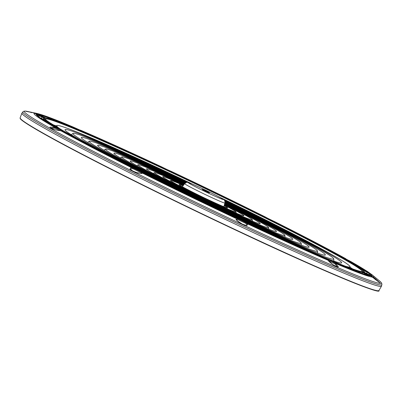 <?xml version="1.0" encoding="UTF-8"?>
<svg xmlns="http://www.w3.org/2000/svg" width="402" height="402" viewBox="0 0 402 402"><rect width="100%" height="100%" fill="white"/><g stroke="black" fill="none" stroke-linecap="round" stroke-linejoin="round"><path stroke-width="0.6" d="M205.015 190.538C200.98 188.759 201.518 189.126 206.633 191.648C210.673 193.427 210.135 193.055 205.015 190.538L202.186 189.342M381.518 285.877A199.533 7.658 -154.3 0 1 381.498 286.189A199.533 7.658 -154.3 0 1 241.682 227.12A199.533 7.658 -154.3 0 1 21.909 113.128A199.533 7.658 -154.3 0 1 22.14 112.922M236.255 219.422L236.873 219.175L245.396 223.175L246.441 224.014L246.697 225.331C247.521 225.818 246.084 225.432 242.401 224.17C237.26 220.859 235.21 219.276 236.255 219.417L236.25 219.427M328.148 260.431L334.946 263.858L337.358 267.023M372.297 276.953L375.785 279.862M50.436 128.057L55.094 128.228L60.873 130.831M130.308 169.177L132.037 168.569L133.519 168.956A0.754 0.377 -65.6 0 0 133.464 168.212L131.735 167.745L132.037 168.569M55.094 128.228L55.074 127.524L49.969 127.107L50.416 128.087L54.406 129.595L62.36 131.112C80.129 140.951 103.832 153.318 133.464 168.212A6.874 0.261 25.7 0 1 142.474 172.719C173.021 187.95 204.372 203.146 236.537 218.306L235.954 218.427A188.563 7.241 -154.3 0 1 142.444 173.106L142.474 172.719A0.754 0.724 123.5 0 0 141.559 172.976L141.574 173.342L142.444 173.106L141.78 173.403L137.992 173.031L133.082 171.217L130.027 169.046L130.605 167.81L131.735 167.745A188.563 7.241 -154.3 0 1 61.044 130.866L60.797 130.846M241.667 227.11A199.457 7.658 25.7 0 0 381.463 286.083L381.85 284.696A199.206 7.648 -154.3 0 1 242.23 225.798A199.206 7.648 -154.3 0 1 27.291 116.153A199.206 7.648 -154.3 0 1 22.854 111.922L22.015 113.093A199.457 7.658 25.7 0 0 241.667 227.11M275.164 221.884L274.862 221.728C304.384 236.562 328.072 248.918 345.926 258.798L345.64 258.667A0.754 0.703 109.8 0 1 345.986 259.079M265.32 217.16L265.521 217.06A0.754 0.724 -56.5 0 1 265.611 217.11L265.611 217.11A0.754 0.724 -56.5 0 1 265.672 217.155M79.752 130.032L80.661 130.233C103.093 139.881 130.082 152.087 161.624 166.845L161.905 166.981A0.754 0.467 -62.6 0 1 161.926 166.991A0.754 0.467 -62.6 0 1 162.021 167.071M80.616 130.369L74.37 127.565C53.702 118.841 41.321 114.258 37.225 113.826A0.754 0.502 117.7 0 0 36.652 114.002M236.326 219.266L238.024 221.517L242.441 224.215L246.471 225.482L247.732 224.577L247.31 223.758L246.441 224.014M333.318 262.782L333.63 262.21C354.298 270.938 366.679 275.521 370.775 275.953L379.895 282.817L375.101 278.365L371.654 275.913A0.754 0.417 114.2 0 1 371.78 276.561M245.396 223.175A0.754 0.467 117.4 0 1 246.089 222.793C277.742 237.602 304.771 249.823 327.183 259.461L332.705 264.476L336.715 266.843L338.409 266.908L335.585 263.476L334.946 263.858M84.284 132.213L82.068 130.876L114.967 145.403L120.233 148.087L84.284 132.213A0.754 0.492 -62.4 0 1 84.304 132.228A0.754 0.492 -62.4 0 1 84.33 132.238M39.793 117.605L39.783 117.595C36.914 115.555 35.843 114.374 36.582 114.052L44.843 118.042C44.15 118.349 45.165 119.474 47.888 121.409L39.793 117.605M355.936 270.908L351.845 268.727C356.906 270.561 360.308 271.581 362.051 271.782L370.272 275.777C368.438 275.566 364.855 274.496 359.524 272.561L355.936 270.908A0.754 0.271 -63.5 0 1 355.946 270.913L359.453 272.531A0.754 0.703 -70.1 0 0 359.398 272.511M332.796 261.792L330.414 260.622A0.754 0.472 -62.5 0 1 330.434 260.632L328.308 259.521A0.754 0.472 -62.5 0 0 328.288 259.511L349.569 267.898L355.298 270.672L356.68 271.506L332.796 261.792M96.078 148.936L101.736 151.539L135.941 169.292A0.754 0.693 -69.4 0 0 135.876 169.262L132.268 167.589A0.754 0.312 -63.3 0 1 132.268 167.589L96.078 148.936A0.754 0.583 113 0 1 96.319 149.232M135.941 169.292L132.258 167.584A0.754 0.312 -63.3 0 1 132.278 167.599M270.918 220.06L275.646 222.145L311.922 240.843L270.918 220.06A0.754 0.693 110.6 0 1 271.194 220.321M51.144 118.268L73.677 127.298L80.078 130.62L58.431 121.881L51.144 118.268M289.234 242.506L288.033 241.667L319.871 255.722L326.002 258.933L289.234 242.506A0.754 0.633 -60.9 0 1 289.309 242.552M340.509 256.416L310.952 240.677L317.032 243.336L344.62 258.129L340.509 256.416M93.43 147.655L63.375 131.65L70.405 134.816L97.048 149.102L93.43 147.655M42.924 116.655L37.728 114.002C39.562 114.213 43.145 115.284 48.476 117.218L56.154 121.052C51.094 119.218 47.692 118.198 45.944 117.997L42.924 116.655L45.702 117.927C47.567 118.148 51.029 119.183 56.084 121.022A0.754 0.703 -70.1 0 0 56.009 121.002M244.064 221.693L287.847 241.878L244.064 221.693A0.754 0.729 -56.1 0 1 244.205 221.783M41.376 118.69L49.114 122.283L64.134 131.308L56.948 128.052L41.376 118.69A0.754 0.729 -56.2 0 1 41.481 118.751L56.943 128.047A0.754 0.653 -60.5 0 1 56.978 128.072M370.795 275.712L363.152 271.737C363.845 271.425 362.83 270.305 360.112 268.37L368.217 272.184C371.086 274.224 372.151 275.405 371.418 275.727L363.343 271.883M142.414 172.533L188.664 195.151L142.414 172.533A0.754 0.703 110 0 1 142.69 172.785M168.649 170.579C204.995 187.623 251.3 210.115 288.651 229.19C327.082 248.903 350.549 261.742 359.061 267.712C368.614 274.164 361.805 272.787 338.64 263.571C315.344 254.164 275.913 236.396 239.346 219.201C203.005 202.156 156.7 179.659 119.349 160.584C80.918 140.876 57.446 128.037 48.933 122.067C39.386 115.615 46.195 116.992 69.355 126.208C92.656 135.615 132.082 153.383 168.649 170.579M262.596 216.01L219.331 194.628L264.119 216.371L265.581 217.246L262.596 216.01M344.966 266.089A162.775 6.246 25.7 0 0 350.031 266.632A162.775 6.246 25.7 0 0 346.373 263.416A162.775 6.246 25.7 0 0 218.969 196.854M193.126 184.417A162.775 6.246 25.7 0 0 56.823 125.519A162.775 6.246 25.7 0 0 60.32 129.077A162.775 6.246 25.7 0 0 60.411 129.137M345.926 258.798L345.64 258.667A6.874 0.261 25.7 0 0 345.363 258.707A6.874 0.261 25.7 0 0 350.665 261.476L351.363 261.843L350.665 261.476C358.483 265.898 364.182 269.335 367.765 271.797C371.322 274.244 372.619 275.616 371.654 275.913A6.874 0.261 25.7 0 0 370.775 275.953A0.754 0.502 -62.3 0 1 370.795 275.963L372.513 277.139A188.563 7.241 -154.3 0 1 335.585 263.476L333.63 262.21A6.874 0.261 25.7 0 0 327.183 259.461A0.754 0.734 -54.2 0 1 327.293 259.531L327.921 260.21A188.563 7.241 -154.3 0 1 247.31 223.758L246.089 222.793A6.874 0.261 25.7 0 0 236.537 218.306A0.754 0.688 110.7 0 1 236.873 219.175M337.303 267.219L337.569 267.049L335.012 265.948C331.328 263.581 329.017 261.712 328.072 260.335L328.112 260.39M373.297 277.661L373.558 277.094A188.563 7.241 -154.3 0 0 372.257 274.933L379.729 281.109A198.091 7.603 -154.3 0 1 242.527 224.562A198.091 7.603 -154.3 0 1 28.793 115.535A198.091 7.603 -154.3 0 1 26.984 111.339C24.678 110.957 23.301 111.148 22.854 111.922M369.041 274.983L370.795 275.963A0.754 0.502 -62.3 0 1 370.82 275.973M171.81 171.84L171.463 171.468C203.623 186.628 234.979 201.829 265.521 217.06A6.874 0.261 25.7 0 0 272.893 220.809L274.531 221.567A0.754 0.377 -65.6 0 0 274.516 221.562A0.754 0.377 -65.6 0 0 274.501 221.552M74.37 127.565A6.874 0.261 25.7 0 0 76.119 128.399A6.874 0.261 25.7 0 0 80.817 130.318C103.229 139.956 130.258 152.177 161.905 166.981A6.874 0.261 25.7 0 0 167.217 169.594L161.363 166.73M171.589 171.523L167.212 169.589A6.874 0.261 25.7 0 0 171.463 171.468A0.754 0.688 -69.3 0 0 171.342 171.423M80.817 130.318A0.754 0.734 125.8 0 0 80.345 130.268M34.884 113.645L35.25 113.128L26.175 111.384M36.311 113.851A0.754 0.417 -65.8 0 1 36.326 113.856A0.754 0.417 -65.8 0 1 36.346 113.866L34.205 113.173A188.563 7.241 -154.3 0 0 55.074 127.524L57.335 128.303L56.983 128.856M73.782 127.298C56.275 119.871 44.24 115.304 37.677 113.605L36.471 113.329A188.563 7.241 -154.3 0 0 35.25 113.128L37.225 113.826A6.874 0.261 25.7 0 1 36.346 113.866C34.557 114.55 41.552 119.364 57.335 128.303A6.874 0.261 25.7 0 1 62.36 131.112A0.754 0.703 -70.2 0 0 62.29 131.082L62.29 131.082A0.754 0.703 -70.2 0 0 62.184 131.052M141.63 173.277L141.645 173.262C142.826 173.744 140.971 173.468 136.082 172.438C132.137 170.8 130.208 169.704 130.298 169.147L130.293 169.227M345.64 258.667C327.866 248.828 304.163 236.461 274.531 221.567A6.874 0.261 25.7 0 1 272.893 220.809L171.594 171.523M162.644 167.75L120.153 147.896L160.549 166.363L163.941 168.086L164.594 168.528L162.644 167.75L121.58 148.7A0.754 0.643 -60.6 0 1 121.615 148.72M193.106 197.171L237.2 218.472L192.533 197.287L189.975 195.92L192.312 196.789L193.106 197.171L192.92 197.488M358.88 267.496L343.866 258.471L351.102 261.757L366.609 271.079L358.88 267.496M171.373 171.709L218.02 193.859L171.373 171.709A0.754 0.734 -54.8 0 1 171.478 171.775L217.366 193.829M82.5 141.368A153.469 5.889 -154.3 0 1 68.496 132.916A153.469 5.889 -154.3 0 1 65.044 129.881A153.469 5.889 -154.3 0 1 188.392 182.563M223.371 199.397A153.469 5.889 -154.3 0 1 338.198 259.576A153.469 5.889 -154.3 0 1 341.494 262.928A153.469 5.889 -154.3 0 1 321.625 256.456M187.166 182.357A144.7 5.553 25.7 0 0 73.089 133.374A144.7 5.553 25.7 0 0 76.199 136.534A144.7 5.553 25.7 0 0 117.294 159.539M285.721 240.597A144.7 5.553 25.7 0 0 333.745 258.818A144.7 5.553 25.7 0 0 330.494 255.958A144.7 5.553 25.7 0 0 224.296 200.226M224.678 200.814A135.399 5.196 -154.3 0 1 322.319 252.119A135.399 5.196 -154.3 0 1 325.228 255.074A135.399 5.196 -154.3 0 1 214.04 207.125A135.399 5.196 -154.3 0 1 84.375 140.373A135.399 5.196 -154.3 0 1 81.33 137.695A135.399 5.196 -154.3 0 1 186.468 182.423M185.975 182.568A126.63 4.859 25.7 0 0 89.36 141.223A126.63 4.859 25.7 0 0 92.078 143.991A126.63 4.859 25.7 0 0 216.773 208.05A126.63 4.859 25.7 0 0 317.464 251.004A126.63 4.859 25.7 0 0 314.615 248.501A126.63 4.859 25.7 0 0 224.869 201.286M224.974 201.744A117.329 4.502 -154.3 0 1 306.44 244.662A117.329 4.502 -154.3 0 1 308.962 247.225A117.329 4.502 -154.3 0 1 212.613 205.673A117.329 4.502 -154.3 0 1 100.254 147.83A117.329 4.502 -154.3 0 1 97.616 145.509A117.329 4.502 -154.3 0 1 185.553 182.774M185.221 182.995A108.56 4.166 25.7 0 0 105.625 149.077A108.56 4.166 25.7 0 0 107.957 151.448A108.56 4.166 25.7 0 0 214.859 206.367A108.56 4.166 25.7 0 0 301.178 243.19A108.56 4.166 25.7 0 0 298.736 241.044A108.56 4.166 25.7 0 0 225.009 202.141M224.989 202.543A99.254 3.809 -154.3 0 1 290.561 237.205A99.254 3.809 -154.3 0 1 292.691 239.371A99.254 3.809 -154.3 0 1 211.186 204.221A99.254 3.809 -154.3 0 1 116.133 155.288A99.254 3.809 -154.3 0 1 113.902 153.323A99.254 3.809 -154.3 0 1 184.925 183.257M184.684 183.528A90.49 3.472 25.7 0 0 121.891 156.926A90.49 3.472 25.7 0 0 123.836 158.906A90.49 3.472 25.7 0 0 212.939 204.683A90.49 3.472 25.7 0 0 284.892 235.376A90.49 3.472 25.7 0 0 282.857 233.587A90.49 3.472 25.7 0 0 224.929 202.894M224.829 203.261A81.184 3.115 -154.3 0 1 274.682 229.748A81.184 3.115 -154.3 0 1 276.425 231.522A81.184 3.115 -154.3 0 1 209.759 202.769A81.184 3.115 -154.3 0 1 132.012 162.745A81.184 3.115 -154.3 0 1 130.188 161.142A81.184 3.115 -154.3 0 1 184.463 183.83M184.252 184.121A72.42 2.779 25.7 0 0 138.157 164.78A72.42 2.779 25.7 0 0 139.715 166.363A72.42 2.779 25.7 0 0 211.025 202.995A72.42 2.779 25.7 0 0 268.606 227.562A72.42 2.779 25.7 0 0 266.978 226.13A72.42 2.779 25.7 0 0 224.733 203.603M224.628 203.975A63.114 2.422 -154.3 0 1 258.803 222.291A63.114 2.422 -154.3 0 1 260.159 223.668A63.114 2.422 -154.3 0 1 208.331 201.317A63.114 2.422 -154.3 0 1 147.891 170.202A63.114 2.422 -154.3 0 1 146.469 168.956A63.114 2.422 -154.3 0 1 184.026 184.438M183.809 184.739A54.345 2.085 25.7 0 0 154.423 172.629A54.345 2.085 25.7 0 0 155.594 173.82A54.345 2.085 25.7 0 0 209.11 201.312A54.345 2.085 25.7 0 0 252.32 219.748A54.345 2.085 25.7 0 0 251.099 218.673A54.345 2.085 25.7 0 0 224.527 204.332M224.416 204.729A45.044 1.729 -154.3 0 1 242.924 214.834A45.044 1.729 -154.3 0 1 243.893 215.819A45.044 1.729 -154.3 0 1 206.904 199.864A45.044 1.729 -154.3 0 1 163.77 177.659A45.044 1.729 -154.3 0 1 162.755 176.769A45.044 1.729 -154.3 0 1 183.573 185.071M183.327 185.407A36.275 1.392 25.7 0 0 170.689 180.483A36.275 1.392 25.7 0 0 171.473 181.277A36.275 1.392 25.7 0 0 207.191 199.628A36.275 1.392 25.7 0 0 236.039 211.929A36.275 1.392 25.7 0 0 235.22 211.216A36.275 1.392 25.7 0 0 224.306 205.126M224.16 205.648A26.974 1.035 -154.3 0 1 227.045 207.377A26.974 1.035 -154.3 0 1 227.627 207.965A26.974 1.035 -154.3 0 1 205.477 198.412A26.974 1.035 -154.3 0 1 179.649 185.116A26.974 1.035 -154.3 0 1 179.041 184.583A26.974 1.035 -154.3 0 1 183.01 185.85M206.633 191.648L209.462 192.844M223.859 206.713L224.894 203.025A22.356 0.859 -154.3 0 1 206.884 195.307A22.356 0.859 -154.3 0 1 185.101 184.106A22.356 0.859 -154.3 0 1 184.603 183.634L182.367 186.744M222.864 199.096A19.391 0.744 -154.3 0 1 209.708 193.764A19.391 0.744 -154.3 0 1 188.784 183.091A19.391 0.744 -154.3 0 1 201.94 188.422A19.391 0.744 -154.3 0 1 222.864 199.096M207.723 192.151L203.814 190.272M239.255 231.768C167.664 198.196 87.691 158.232 48.707 136.554C25.22 123.474 19.889 119.248 20.135 118.273L20.14 117.816A199.096 7.643 -154.3 0 0 239.431 231.562A199.096 7.643 -154.3 0 0 378.94 290.495C382.463 295.716 321.238 270.476 239.255 231.768A198.794 7.633 25.7 0 0 378.433 290.731M133.519 168.956L141.559 172.976M82.068 130.876A0.754 0.558 113.3 0 1 82.299 131.178M36.773 114.957L39.893 117.66A0.754 0.734 125.4 0 0 39.783 117.595M47.707 121.404L45.768 120.545L45.416 120.896L45.778 120.545L39.893 117.66M51.592 118.53A0.754 0.688 -69.4 0 0 51.32 118.268M94.857 148.303A0.754 0.568 -66.8 0 0 94.827 148.288L90.993 146.454A0.754 0.497 117.6 0 0 90.993 146.454A0.754 0.497 117.6 0 0 90.968 146.444M235.004 217.572L237.024 218.467M245.356 222.03L245.366 222.401M43.411 119.515L43.336 120.057M143.976 173.453A0.754 0.256 -63.5 0 1 143.986 173.458L188.071 195.065M45.401 119.133A175.764 6.749 -154.3 0 1 168.579 171.121A175.764 6.749 -154.3 0 1 362.152 271.576M261.004 215.241A0.754 0.256 -63.5 0 1 261.014 215.246L221.763 195.935L221.613 196.387L221.758 195.935L219.512 194.774M56.185 125.871A174.388 6.693 25.7 0 0 53.17 124.811M20.271 118.359A198.794 7.633 25.7 0 0 239.25 231.768M28.954 111.826A198.091 7.603 -154.3 0 1 31.698 112.655M330.414 260.622L328.288 259.511M82.219 131.137A0.754 0.492 -62.4 0 1 82.244 131.147L119.339 147.835A0.754 0.412 -65.7 0 0 119.339 147.835A0.754 0.412 -65.7 0 0 119.324 147.83M120.233 148.087L119.474 148.288M118.761 147.268A0.754 0.633 119.1 0 0 118.173 147.333M114.967 145.403A0.754 0.412 114.3 0 1 115.113 145.936M81.48 130.72L82.244 131.147A0.754 0.492 -62.4 0 1 82.264 131.158M43.054 119.268L42.692 119.615L43.054 119.268M47.888 121.409A0.754 0.734 125.4 0 0 47.562 121.339M44.843 118.042A0.754 0.754 -113.5 0 0 44.22 118.032L43.863 118.263A177.538 6.814 25.7 0 0 45.547 120.439M42.3 116.686L42.039 117.138L43.984 118.163M39.527 115.344L39.265 115.796L42.039 117.138L41.376 118.454M36.582 114.052A0.754 0.754 66.8 0 1 37.004 114.806L39.265 115.796L38.748 116.816M36.793 115.002A185.312 7.115 -154.3 0 1 37.004 114.806L36.959 115.233M355.061 270.471A177.538 6.814 25.7 0 0 362.468 272.536A0.754 0.749 -83.5 0 0 362.051 271.782M351.845 268.727A0.754 0.703 109.9 0 1 352.117 268.973M351.845 268.822L353.378 269.631M359.524 272.561A0.754 0.703 -70.1 0 0 359.453 272.531C364.79 274.46 368.312 275.521 370.031 275.707A0.754 0.749 -83.5 0 1 370.272 275.777M367.84 274.466L367.559 274.908L368.664 275.46M365.071 273.119L364.79 273.566L367.559 274.908L367.428 275.154M362.368 273.561L362.468 272.536L364.79 273.566L364.433 274.249M355.298 270.672A0.754 0.296 116.6 0 0 354.956 270.853M352.76 269.4A0.754 0.296 116.6 0 0 352.288 269.747L352.911 270.064M349.132 267.722L349.499 268.461L352.247 269.802M327.921 259.154A0.754 0.593 112.9 0 1 328.173 259.451M332.685 261.737A177.538 6.814 25.7 0 0 349.499 268.461L349.469 268.707M135.404 169.071A0.754 0.312 -63.3 0 1 135.745 168.91M101.736 151.539A0.754 0.472 117.5 0 0 101.168 151.745M97.872 149.7L98.143 150.398M96.415 149.283A0.754 0.472 -62.5 0 1 96.435 149.293L95.596 148.825M136.951 169.669A0.754 0.693 -69.4 0 1 137.017 169.689L137.082 169.719A0.754 0.693 -69.4 0 0 137.017 169.689L135.876 169.262A0.754 0.693 -69.4 0 0 135.826 169.247M272.275 220.884A0.754 0.312 116.7 0 0 272.265 220.874A0.754 0.312 116.7 0 0 272.249 220.869L306.284 238.25A0.754 0.472 -62.5 0 1 306.304 238.26M306.264 238.24A0.754 0.472 -62.5 0 1 306.284 238.25L310.063 240.054M310.128 240.079L311.892 240.828A0.754 0.583 -67 0 0 311.857 240.813M311.922 240.843A0.754 0.583 -67 0 0 311.892 240.828L312.334 241.009M311.585 240.496A0.754 0.472 117.5 0 0 311.218 240.542M275.742 222.195A0.754 0.312 116.7 0 0 275.34 222.422M272.059 220.487A0.754 0.693 110.6 0 1 272.41 220.949M52.697 119.103A0.754 0.296 -63.4 0 1 52.712 119.108L51.24 118.324M55.235 120.379A0.754 0.296 -63.4 0 1 55.25 120.384L52.712 119.108M77.586 129.158A0.754 0.472 117.5 0 0 77.038 129.343M73.677 127.298A0.754 0.593 112.9 0 1 73.958 128.002L75.435 128.675M55.139 120.329A185.312 7.115 -154.3 0 1 73.958 128.002L73.948 128.057M320.123 256.391A0.754 0.558 -66.7 0 0 319.871 255.722M288.641 241.934A0.754 0.412 114.3 0 1 288.802 242.265M325.776 258.642A0.754 0.492 117.6 0 0 325.409 258.677M323.716 257.561A0.754 0.492 117.6 0 0 323.178 257.712M316.419 243.557A0.754 0.497 -62.4 0 1 317.032 243.336M313.138 241.476A0.754 0.568 113.2 0 1 313.414 241.974M311.274 240.677A0.754 0.568 113.2 0 1 311.51 240.974L310.756 240.567M311.455 240.949L341.328 256.793A0.754 0.407 -65.7 0 0 341.313 256.788M341.348 256.803A0.754 0.407 -65.7 0 0 341.328 256.793L343.695 257.863A0.754 0.407 -65.7 0 0 343.675 257.853L344.775 258.32M344.564 258.099A0.754 0.623 118.9 0 0 344.177 258.074M328.987 250.26A185.312 7.115 -154.3 0 1 339.519 255.943M121.535 148.675A0.754 0.643 -60.6 0 1 121.58 148.7L119.982 147.8M162.634 167.745L164.443 168.538M164.594 168.528L164.262 168.468M163.941 168.086L163.096 168.237M160.549 166.363L160.549 166.77M121.178 148.212A0.754 0.382 114.4 0 1 121.319 148.554M96.726 149.102A0.754 0.568 -66.8 0 0 96.696 149.087L94.827 148.288A0.754 0.568 -66.8 0 0 94.797 148.278M97.204 149.293L96.696 149.087A0.754 0.568 -66.8 0 0 96.666 149.077M96.54 148.83L95.897 149.092M70.405 134.816A0.754 0.623 118.9 0 0 69.657 135.022A177.538 6.814 25.7 0 0 78.335 139.765M67.938 134.152L69.616 135.067M66.652 132.977A0.754 0.407 114.3 0 1 66.792 133.524M64.285 131.911A0.754 0.407 114.3 0 1 64.446 132.238M63.431 131.68A0.754 0.623 -61.1 0 1 63.471 131.7L63.184 131.539M54.642 120.158L54.185 120.515M52.064 118.871A0.754 0.271 116.5 0 0 51.607 119.228L53.069 119.962M48.476 117.218A0.754 0.703 109.9 0 1 48.853 117.962L51.476 119.429M39.512 114.997A185.312 7.115 -154.3 0 1 48.853 117.962L48.773 118.6M42.929 116.66L37.899 114.148M233.391 216.809L233.431 216.432M190.181 195.885L190.598 196.638M235.014 217.572L190.166 196.065M237.2 218.472A0.754 0.734 125.2 0 0 236.868 218.402M236.627 218.07A0.754 0.734 125.2 0 0 236.049 218.05M287.978 242.059L286.807 241.557A0.754 0.382 114.4 0 1 286.822 241.567M287.847 241.878A0.754 0.643 119.4 0 0 287.46 241.848M286.46 241.099A0.754 0.643 119.4 0 0 285.872 241.15M282.722 239.255L282.822 239.878M247.446 223.411L286.807 241.557M49.421 122.464A0.754 0.729 123.8 0 0 48.587 122.62A177.538 6.814 25.7 0 0 59.968 129.56M63.752 131.273A0.754 0.653 -60.4 0 1 64.134 131.308M46.114 120.781L46.034 121.324L48.587 122.62L48.225 122.982M43.883 120.314L46.034 121.324L45.934 121.59M56.898 128.022A0.754 0.653 -60.5 0 1 56.943 128.047L60.662 129.881A0.754 0.387 -65.6 0 0 60.647 129.876L63.074 130.977A0.754 0.387 -65.6 0 0 63.059 130.967A0.754 0.387 -65.6 0 1 63.089 130.982M364.941 270.511L364.875 271.059L367.378 272.335A0.754 0.734 -54.6 0 1 368.217 272.184M362.222 269.229L362.152 269.777L364.875 271.059L364.348 272.42M360.112 268.37A0.754 0.734 -54.6 0 1 360.217 268.43L360.217 268.43C363.001 270.536 364.187 271.807 363.785 272.234M361.785 269.606L362.117 269.873M366.312 273.39L367.378 272.335A185.312 7.115 -154.3 0 1 370.785 275.501M343.725 258.385L361.875 268.993L361.534 269.35L361.88 268.998L364.579 270.26L364.232 270.616L364.589 270.265L366.458 271.089M366.609 271.079A0.754 0.729 123.8 0 0 366.267 271.013M351.102 261.757A0.754 0.653 119.5 0 0 350.328 261.948A185.312 7.115 -154.3 0 1 363.503 269.757M347.323 259.888A0.754 0.387 114.4 0 1 347.428 260.506M347.514 260.556L350.177 262.109M344.906 258.798A0.754 0.387 114.4 0 1 345.052 259.139M188.664 195.151A0.754 0.749 -87.6 0 0 188.372 195.076L188.151 195.065M186.242 193.844L185.955 194.287M146.991 174.538A0.754 0.256 116.5 0 0 146.64 174.78M143.464 172.915A0.754 0.703 110 0 1 143.826 173.378M218.02 193.859A0.754 0.754 -99.6 0 0 217.567 193.794L217.532 193.799M215.467 192.493L215.286 192.799M172.981 172.202L172.945 172.558M170.8 171.307A0.754 0.734 -54.8 0 1 170.905 171.373L171.478 171.775M222.457 196.292L222.668 195.985M219.633 194.638A0.754 0.749 92.4 0 1 220.005 195.05M264.024 216.326A0.754 0.256 116.5 0 0 263.707 216.517M352.866 269.044A174.388 6.693 25.7 0 0 350.157 267.35M224.894 203.025C225.085 200.985 224.542 199.754 223.266 199.327C222.834 198.508 199.096 186.709 190.965 183.508C185.297 181.83 187.819 181.729 184.603 183.634M378.94 290.495L381.498 286.189M350.665 261.476L345.434 258.742M381.85 284.696C382.176 283.867 381.473 282.671 379.729 281.109M356.614 271.481L330.434 260.632M270.847 220.115L272.265 220.874M326.444 259.114L293.013 244.366L287.551 241.567M243.491 221.296L247.441 223.411M142.383 172.604L143.986 173.458M362.207 271.561C360.403 273.425 306.595 250.969 239.341 219.196C145.579 175.473 43.386 122.178 45.371 119.077M265.561 217.236L261.014 215.246M55.582 126.288L56.823 125.519M350.207 268.079L350.031 266.632M20.14 117.816L21.909 113.128M379.568 282.671L372.523 277.144M80.661 130.233L79.712 130.027M35.255 113.128L31.1 112.258M38.888 114.932L34.2 113.173M60.923 130.836C55.049 129.936 51.456 128.936 50.149 127.846L50.22 128.258M62.471 131.152L60.913 130.836M36.471 113.329L26.984 111.339M372.257 274.933L367.483 271.491L351.373 261.848M119.339 147.835L120.409 148.293M353.368 269.626L355.946 270.913M327.504 259.089L328.308 259.521M132.268 167.589L96.435 149.293M55.25 120.384L80.45 130.776M63.471 131.7L90.993 146.454M64.235 131.474L63.074 130.977M43.863 118.263L42.908 119.198M333.896 261.119L333.745 258.818M71.199 134.69L73.089 133.374M317.615 253.165L317.464 251.004M87.571 142.449L89.36 141.223M301.339 245.2L301.178 243.19M103.952 150.202L105.625 149.077M285.058 237.22L284.892 235.376M120.344 157.946L121.891 156.926M268.777 229.225L268.606 227.562M136.75 165.684L138.157 164.78M252.491 221.206L252.32 219.748M153.177 173.413L154.423 172.629M236.2 213.155L236.039 211.929M169.634 181.121L170.689 180.483"/></g></svg>
